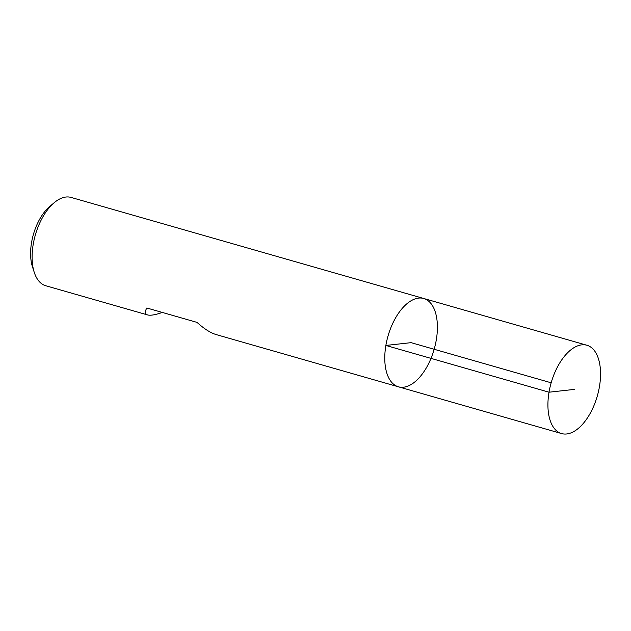 <?xml version="1.0" encoding="UTF-8"?>
<svg xmlns="http://www.w3.org/2000/svg" width="631" height="631" viewBox="0 0 631 631"><rect width="100%" height="100%" fill="white"/><g stroke="black" fill="none" stroke-linecap="round" stroke-linejoin="round"><path stroke-width="0.95" d="M561.582 433.568A45.937 24.002 -74 0 1 551.163 382.796A45.937 24.002 -74 0 1 586.893 345.252A45.937 24.002 -74 0 1 599.45 386.622A45.937 24.002 -74 0 1 561.582 433.568L398.429 386.811A45.937 24.002 -74 0 1 388.01 336.039A45.937 24.002 -74 0 1 423.74 298.495A45.937 24.002 106 0 0 385.872 345.449A45.937 24.002 106 0 0 398.429 386.811A45.937 24.002 106 0 0 434.16 349.266A45.937 24.002 106 0 0 423.74 298.495L71.074 197.432A45.937 24.002 106 0 0 54.282 202.638A45.937 24.002 106 0 0 33.206 244.378A45.937 24.002 106 0 0 34.279 272.434A45.937 24.002 106 0 0 45.763 285.748L147.63 314.94C150.462 315.697 155.368 314.869 162.341 312.44M398.429 386.811L216.244 334.604C210.549 332.916 204.144 328.846 197.022 322.386L146.826 307.999C144.641 311.793 144.909 314.104 147.63 314.94M34.279 272.434L32.481 266.881A39.808 20.799 -74 0 1 31.55 242.572A39.808 20.799 -74 0 1 49.817 206.392L54.282 202.638M551.163 382.796L411.081 342.657L385.872 345.449L549.025 392.206L574.234 389.414M586.893 345.252L423.74 298.495"/></g></svg>
